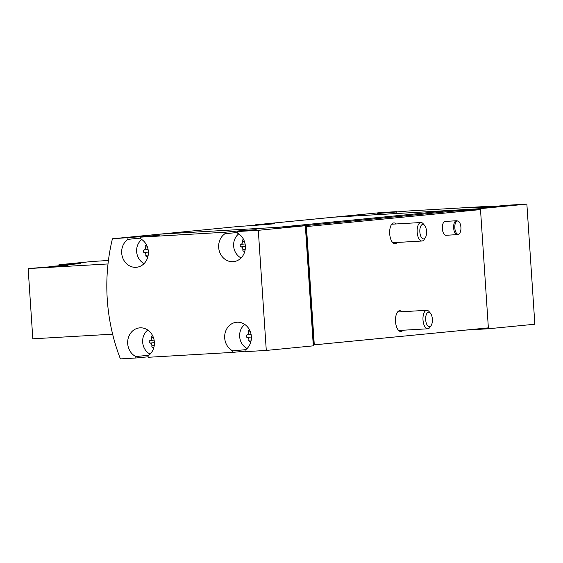 <?xml version="1.0" encoding="UTF-8"?>
<svg xmlns="http://www.w3.org/2000/svg" width="563" height="563" viewBox="0 0 563 563"><rect width="100%" height="100%" fill="white"/><g stroke="black" fill="none" stroke-linecap="round" stroke-linejoin="round"><path stroke-width="0.84" d="M241.091 257.945A13.892 12.323 84.4 0 1 233.687 246.517A13.892 12.323 84.4 0 1 238.747 233.87M244.996 250.591A2.266 2.013 -95.6 0 0 244.849 250.774A1.295 1.147 -95.6 0 1 242.829 249.627A2.266 2.013 -95.6 0 0 241.175 246.861A1.295 1.147 -95.6 0 1 241.006 244.342A2.266 2.013 -95.6 0 0 242.28 241.407A1.295 1.147 -95.6 0 1 243.73 239.761M144.1 263.575A13.892 12.323 84.4 0 1 136.689 252.147A13.892 12.323 84.4 0 1 141.749 239.5M147.999 256.221A2.266 2.013 -95.6 0 0 147.851 256.404A1.295 1.147 -95.6 0 1 145.831 255.257A2.266 2.013 -95.6 0 0 144.184 252.484A1.295 1.147 -95.6 0 1 144.015 249.972A2.266 2.013 -95.6 0 0 145.289 247.03A1.295 1.147 -95.6 0 1 146.739 245.384M247.108 348.497A13.892 12.323 84.4 0 1 239.704 337.068A13.892 12.323 84.4 0 1 244.757 324.422M251.007 341.143A2.266 2.013 -95.6 0 0 250.859 341.326A1.295 1.147 -95.6 0 1 248.839 340.179A2.266 2.013 -95.6 0 0 247.192 337.413A1.295 1.147 -95.6 0 1 247.023 334.894A2.266 2.013 -95.6 0 0 248.297 331.959A1.295 1.147 -95.6 0 1 249.747 330.312M150.11 354.127A13.892 12.323 84.4 0 1 142.706 342.698A13.892 12.323 84.4 0 1 147.766 330.052M154.016 346.773A2.266 2.013 -95.6 0 0 153.868 346.949A1.295 1.147 -95.6 0 1 151.848 345.802A2.266 2.013 -95.6 0 0 150.194 343.036A1.295 1.147 -95.6 0 1 150.025 340.524A2.266 2.013 -95.6 0 0 151.299 337.582A1.295 1.147 -95.6 0 1 152.749 335.935M59.002 265.574L58.946 264.751L92.677 261.457L108.427 260.472M120.405 358.898A180.596 160.195 84.4 0 1 112.424 238.775L159.23 235.306L140.187 237.164L224.876 232.252L243.927 230.394L256.228 229.683L237.185 231.541L258.304 230.316L305.336 225.728L305.399 226.65L306.427 226.579L314.288 344.852L313.253 344.922L313.317 345.844L266.285 350.432L245.158 351.657L245.06 350.193A15.053 13.35 84.4 0 0 250.662 332.663A15.053 13.35 84.4 0 0 236.566 322.254A15.053 13.35 84.4 0 0 224.806 334.675A15.053 13.35 84.4 0 0 232.758 350.911L232.857 352.375L148.168 357.287L148.069 355.823A15.053 13.35 84.4 0 0 153.671 338.293A15.053 13.35 84.4 0 0 139.568 327.877A15.053 13.35 84.4 0 0 127.808 340.298A15.053 13.35 84.4 0 0 135.767 356.534L135.859 357.998L120.405 358.898M305.336 225.728L159.456 234.187L112.424 238.775M396.486 212.152L396.451 211.667L380.989 212.568L334.176 217.135A180.596 160.195 84.4 0 1 334.176 217.135L480.056 208.676L479.901 209.619L480.506 209.591L306.427 226.579M245.13 351.178L232.857 352.375M148.132 356.801L135.859 357.998M278.277 227.29L452.356 210.295L333.746 217.177L255.222 224.841L274.779 223.708L266.271 224.538L238.198 226.502L159.667 234.166A180.596 160.195 84.4 0 1 159.667 234.166L278.277 227.297M457.24 234.63L445.959 235.285A6.946 3.202 -93.3 0 1 442.363 228.662A6.946 3.202 -93.3 0 1 445.157 221.414L456.431 220.759A6.946 3.202 86.7 0 0 453.644 228.008A6.946 3.202 86.7 0 0 457.24 234.63A6.946 3.202 86.7 0 0 457.677 234.532L458.669 234.166A6.636 3.061 86.7 0 0 460.921 227.459A6.636 3.061 86.7 0 0 457.909 221.048A6.636 3.061 86.7 0 0 454.813 227.931A6.636 3.061 86.7 0 0 458.669 234.166M403.045 330.228A10.423 4.807 -93.3 0 1 400.912 331.516A10.423 4.807 -93.3 0 1 395.515 321.389A10.423 4.807 -93.3 0 1 399.709 310.713A10.423 4.807 -93.3 0 1 401.975 311.74M397.218 242.449A10.423 4.807 -93.3 0 1 395.085 243.737A10.423 4.807 -93.3 0 1 389.68 233.61A10.423 4.807 -93.3 0 1 393.882 222.934A10.423 4.807 -93.3 0 1 396.148 223.961M480.506 209.591L488.367 327.863L314.288 344.852M396.451 211.667L377.407 213.532L408.752 210.956L493.448 206.044L474.398 207.902L486.706 207.191L505.75 205.333L526.869 204.102L480.056 208.676M526.869 204.102L534.85 324.225L488.03 328.792L465.362 330.108M479.859 208.922L452.582 210.506L452.631 211.202L301.55 225.946M452.582 210.506L480.07 208.908M452.631 211.202L479.901 209.619M305.808 226.629L313.661 344.894M305.399 226.65L313.253 344.922M471.006 329.559L488.03 328.792M487.762 327.919L487.804 328.581M493.477 206.53L493.448 206.044M258.304 230.316L266.285 350.432M140.187 237.164L140.286 238.628A15.053 13.35 84.4 0 1 148.238 254.863A15.053 13.35 84.4 0 1 136.478 267.284A15.053 13.35 84.4 0 1 122.382 256.876A15.053 13.35 84.4 0 1 127.984 239.345L127.885 237.882M237.185 231.541L237.276 233.005A15.053 13.35 84.4 0 1 245.236 249.24A15.053 13.35 84.4 0 1 233.476 261.661A15.053 13.35 84.4 0 1 219.373 251.253A15.053 13.35 84.4 0 1 224.975 233.715L224.876 232.252M306.019 226.607L313.873 344.873M237.248 232.519L224.975 233.715M243.927 230.394L243.955 230.879M245.841 349.63L232.758 350.911M148.843 355.26L135.767 356.534M146.929 236.024L146.964 236.502M140.25 238.149L127.984 239.345M51.683 266.524L80.277 263.512L58.946 264.751M51.662 266.285L68.074 265.335L28.15 268.586L108.012 263.948M28.15 268.586L32.816 338.806L112.635 334.176M48.685 266.939A12.738 5.876 -93.3 0 1 49.699 266.644A12.738 5.876 -93.3 0 1 49.811 266.637L62.057 265.926M457.909 221.048L456.882 220.802A6.946 3.202 86.7 0 0 456.431 220.759M425.677 319.77A7.27 3.357 86.7 0 0 427.774 325.9A7.27 3.357 86.7 0 0 431.124 325.548A7.27 3.357 86.7 0 0 430.406 313.141A7.27 3.357 86.7 0 0 426.986 313.246A7.27 3.357 86.7 0 0 425.677 319.77M430.406 313.141L429.02 311.522A9.261 4.272 86.7 0 0 426.726 310.304A9.261 4.272 86.7 0 0 423.003 319.96A9.261 4.272 86.7 0 0 427.796 328.792A9.261 4.272 86.7 0 0 429.935 327.314L431.124 325.548M419.85 231.991A7.27 3.357 86.7 0 0 421.947 238.121A7.27 3.357 86.7 0 0 425.29 237.769A7.27 3.357 86.7 0 0 424.572 225.362A7.27 3.357 86.7 0 0 421.159 225.467A7.27 3.357 86.7 0 0 419.85 231.991M424.572 225.362L423.193 223.743A9.261 4.272 86.7 0 0 420.892 222.526A9.261 4.272 86.7 0 0 417.176 232.181A9.261 4.272 86.7 0 0 421.969 241.013A9.261 4.272 86.7 0 0 424.108 239.535L425.29 237.769M266.334 224.531L250.816 225.432A16.207 7.481 86.7 0 0 249.318 225.854M154.234 345.569L151.848 345.802M154.389 342.628L150.194 343.036M154.114 340.122L150.025 340.524M153.361 337.385L151.299 337.582M251.225 339.946L248.839 340.179M251.387 337.005L247.192 337.413M251.112 334.499L247.023 334.894M250.359 331.755L248.297 331.959M148.217 255.025L145.831 255.257M148.372 252.076L144.184 252.484M148.097 249.571L144.015 249.972M147.351 246.833L145.289 247.03M245.215 249.395L242.829 249.627M245.369 246.453L241.175 246.861M245.095 243.948L241.006 244.342M244.342 241.203L242.28 241.407M398.646 330.481L427.796 328.792M397.577 311.993L426.726 310.304M392.819 242.702L421.969 241.013M391.749 224.215L420.892 222.526"/></g></svg>
